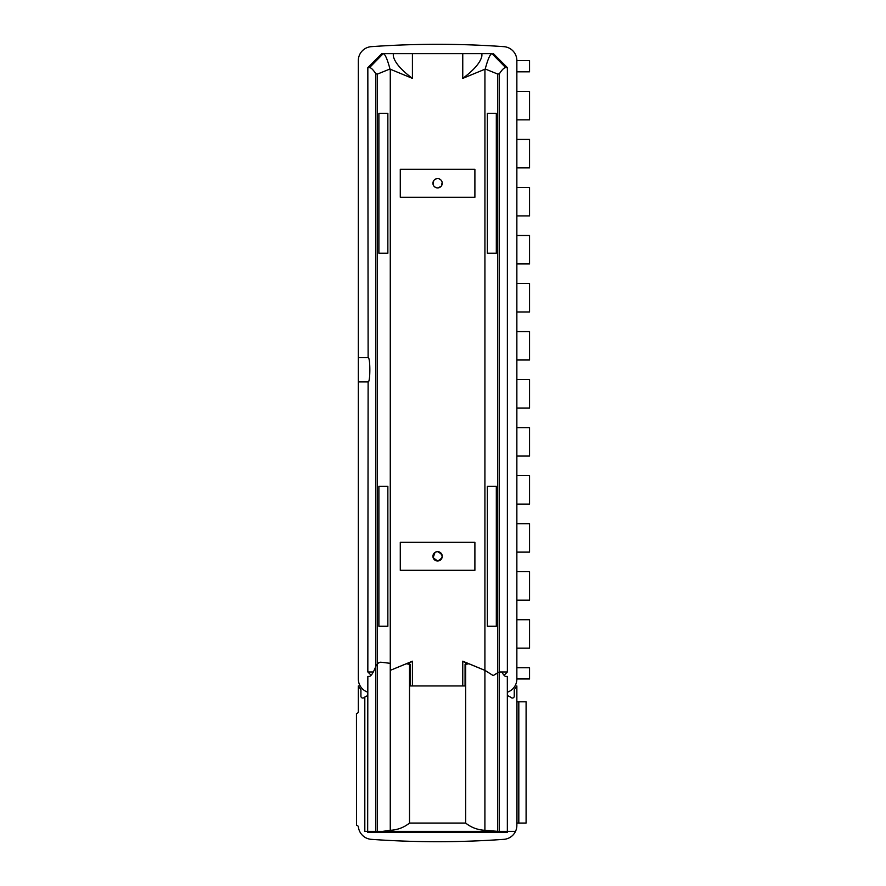 <?xml version="1.0" encoding="UTF-8"?>
<svg xmlns="http://www.w3.org/2000/svg" width="886" height="886" viewBox="0 0 886 886"><rect width="100%" height="100%" fill="white"/><g stroke="black" fill="none" stroke-linecap="round" stroke-linejoin="round"><path stroke-width="1.33" d="M371.123 675.254L367.834 671.965L368.122 381.91C370.414 382.708 370.414 356.892 368.122 357.667L358.321 357.667L358.321 60.613A13.988 13.988 0 0 1 371.312 46.659A932.637 932.637 0 0 1 503.868 46.659A13.988 13.988 0 0 1 516.859 60.613L529.551 60.613L529.551 71.81L529.551 60.613L529.551 71.81L516.859 71.81L516.859 60.613M529.551 91.402L529.551 119.843L516.859 119.843L516.859 91.402L529.551 91.402L529.551 119.843L529.551 91.402M529.551 139.423L529.551 167.875L516.859 167.875L516.859 139.423L529.551 139.423L529.551 167.875L529.551 139.423M529.551 187.455L529.551 215.907L516.859 215.907L516.859 187.455L529.551 187.455L529.551 215.907L529.551 187.455M529.551 235.488L529.551 263.939L516.859 263.939L516.859 235.488L529.551 235.488L529.551 263.939L529.551 235.488M529.551 283.52L529.551 311.961L516.859 311.961L516.859 283.52L529.551 283.52L529.551 311.961L529.551 283.52M529.551 331.552L529.551 359.993L516.859 359.993L516.859 331.552L529.551 331.552L529.551 359.993L529.551 331.552M529.551 379.585L529.551 408.025L529.551 379.585L529.551 408.025L516.859 408.025L516.859 379.585L529.551 379.585M529.551 427.617L529.551 456.057L529.551 427.617L529.551 456.057L516.859 456.057L516.859 427.617L529.551 427.617M529.551 475.638L529.551 504.09L529.551 475.638L529.551 504.09L516.859 504.09L516.859 475.638L529.551 475.638M529.551 523.67L529.551 552.122L529.551 523.67L529.551 552.122L516.859 552.122L516.859 523.67L529.551 523.67M529.551 571.703L529.551 600.143L529.551 571.703L529.551 600.143L516.859 600.143L516.859 571.703L529.551 571.703M529.551 619.735L529.551 648.175L529.551 619.735L529.551 648.175L516.859 648.175L516.859 619.735L529.551 619.735M529.551 667.767L529.551 678.964L516.859 678.964L516.859 667.767L529.551 667.767L529.551 678.964L529.551 667.767M507.534 831.356L507.512 832.275L367.668 832.275L367.812 695.632A13.988 13.988 0 0 0 363.913 697.681A1.861 1.861 0 0 1 360.923 696.197L360.923 689.64A14.918 14.918 0 0 1 358.686 686.074A0.93 0.93 0 0 0 358.321 685.952L358.321 711.602A1.861 1.861 0 0 1 356.449 713.463L356.56 825.375A1.861 1.861 0 0 1 358.409 827.026A13.988 13.988 0 0 0 371.312 839.341A932.637 932.637 0 0 0 503.868 839.341A13.988 13.988 0 0 0 516.859 825.387L516.859 685.952A0.93 0.93 0 0 0 516.494 686.074A14.918 14.918 0 0 1 514.257 689.64L514.257 696.197A1.861 1.861 0 0 1 511.266 697.681A13.988 13.988 0 0 0 507.346 695.621L507.346 831.356L515.53 831.356M438.504 178.695L437.595 178.595A4.663 4.663 0 0 1 442.258 183.258A4.663 4.663 0 0 1 437.595 187.921L440.885 186.558M441.472 185.85L442.169 182.35M441.904 181.486L440.896 179.969M440.187 179.382L439.378 178.95M435.004 552.432L433.132 557.671L437.595 560.982C443.609 557.87 443.609 554.758 437.595 551.657L435.801 552.011M437.595 560.982A4.663 4.663 0 0 0 442.258 556.319A4.663 4.663 0 0 0 437.595 551.657A4.663 4.663 0 0 0 432.933 556.319A4.663 4.663 0 0 0 437.595 560.982M436.676 187.832L437.595 187.921A4.663 4.663 0 0 1 432.933 183.258A4.663 4.663 0 0 1 437.595 178.595L435.801 178.95M435.004 179.382L434.295 179.969M433.719 180.666L433.021 184.166M433.276 185.041L433.708 185.85M434.295 186.558L435.801 187.566M474.896 542.321L400.284 542.321L400.284 570.307L474.896 570.307L474.896 542.321M474.896 197.257L474.896 169.27L400.284 169.27L400.284 197.257L474.896 197.257M481.895 53.625L481.895 55.918C480.611 62.33 474.243 69.817 462.758 78.389L462.758 53.625L491.963 53.625L505.662 67.613C504.112 67.657 502.008 69.728 499.361 73.815L497.733 74.07L497.733 672.729L493.203 675.575L484.93 670.359L462.758 661.189L466.9 663.769L465.061 664.323L465.061 685.952L410.129 685.952L410.129 664.323L408.291 663.769L412.422 661.2L390.261 670.37L406.309 663.769L408.291 663.769M368.122 357.667L367.834 67.613L381.822 53.625L393.295 53.625L393.295 55.918C394.569 62.319 400.937 69.806 412.422 78.378L390.272 69.219L390.272 670.359L390.261 663.326L380.914 662.219L390.261 663.326L390.261 830.304C397.615 829.905 404.027 827.48 409.509 823.05L409.509 664.323L406.309 663.769M496.315 626.258L487.344 626.258L496.315 626.258L496.315 486.37L487.344 486.37L496.315 486.37M487.344 486.37L487.344 626.258M496.315 253.208L487.344 253.208L496.315 253.208L496.315 113.319L487.344 113.319L496.315 113.319M487.344 113.319L487.344 253.208M381.822 53.625L491.963 53.625C490.146 53.957 487.898 59.085 485.218 68.997L497.733 74.07M466.9 663.769L468.86 663.769L484.908 670.37L484.93 69.219L462.758 78.389M393.295 53.625L462.758 53.625M493.38 53.625L507.368 67.613L505.662 67.613M387.858 253.208L378.887 253.208L387.858 253.208L387.858 113.319L378.887 113.319L378.887 253.208M387.858 113.319L378.887 113.319M387.858 626.258L378.887 626.258L387.858 626.258L387.858 486.37L378.887 486.37L378.887 626.258M387.858 486.37L378.887 486.37M377.469 663.991L377.469 74.07L389.984 68.997C387.315 59.107 385.067 53.98 383.239 53.625L369.54 67.613L367.834 67.613M380.57 662.207L378.577 662.894L380.559 662.207M465.061 664.323L465.659 664.323L465.659 823.05C471.108 827.469 477.521 829.894 484.908 830.304L484.908 670.37L493.203 675.575L499.339 671.987L501.808 671.987C503.503 674.944 504.865 676.439 505.917 676.439L505.873 676.439M499.361 73.815L499.361 671.965L497.733 672.729L497.71 831.356L507.346 831.356M507.368 67.613L507.368 671.965L499.361 671.965M507.368 671.965L504.056 675.276M367.834 671.965L373.36 671.965M367.834 381.91L358.321 381.91L358.321 678.964A13.988 13.988 0 0 0 367.812 692.21M368.122 381.91L358.321 381.91L358.321 357.667L367.834 357.667M516.859 678.964A13.988 13.988 0 0 1 507.346 692.221M516.859 667.767L516.859 648.175M516.859 619.735L516.859 600.143M516.859 571.703L516.859 552.122M516.859 523.67L516.859 504.09M516.859 475.638L516.859 456.057M516.859 427.617L516.859 408.025M516.859 379.585L516.859 359.993M516.859 331.552L516.859 311.961M516.859 283.52L516.859 263.939M516.859 235.488L516.859 215.907M516.859 187.455L516.859 167.875M516.859 139.423L516.859 119.843M516.859 91.402L516.859 71.81M377.469 74.07L375.841 73.815C373.194 69.728 371.09 67.657 369.54 67.613M375.841 666.35L375.841 73.815M367.646 831.356L364.81 831.356L364.81 697.06M526.096 701.801L526.096 823.05L526.096 701.801L518.819 701.801L518.819 823.05L526.096 823.05M516.859 701.801L518.819 701.801L518.819 823.05L516.859 823.05M367.812 831.356L382.752 831.356L390.261 830.304M378.577 662.894L377.458 664.013L377.458 831.356L497.71 831.356L484.908 830.304M468.86 663.769L465.659 664.323M409.509 664.323L410.129 664.323M505.817 676.439L507.324 676.439L507.346 695.621M367.812 695.632L367.845 676.439L369.351 676.439M499.339 671.987L499.339 831.356M377.458 664.013L375.819 666.394L375.819 831.356M375.819 666.394C373.239 672.928 371.046 676.273 369.24 676.439L369.296 676.439M412.422 53.625L412.422 78.378M412.422 661.2L412.422 685.952M462.758 661.189L462.758 685.952M516.959 701.801L516.959 823.05M409.509 823.05L465.659 823.05"/></g></svg>
